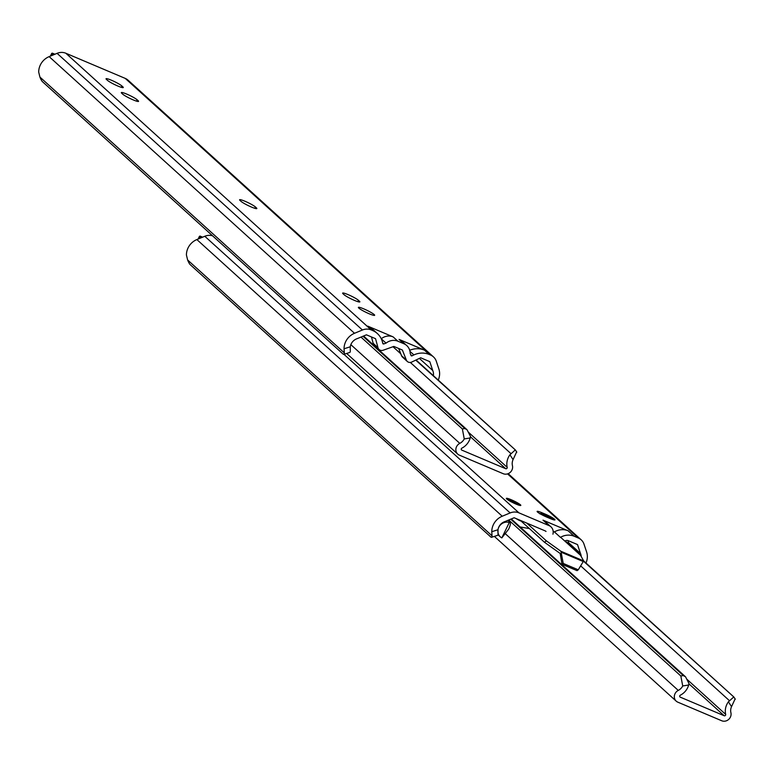 <?xml version="1.0" encoding="UTF-8"?>
<svg xmlns="http://www.w3.org/2000/svg" width="774" height="774" viewBox="0 0 774 774"><rect width="100%" height="100%" fill="white"/><g stroke="black" fill="none" stroke-linecap="round" stroke-linejoin="round"><path stroke-width="1.16" d="M371.452 336.942L373.174 343.327A4.421 4.044 132.2 0 0 374.277 345.165L379.086 349.519A4.421 4.044 132.2 0 0 383.149 350.245L393.84 346.423L402.383 350.042L406.35 360.065A4.421 4.044 132.2 0 0 411.816 362.019L420.669 357.781L429.783 361.642L432.734 370.504A9.569 8.756 -47.8 0 1 433.372 375.661M438.248 380.082A15.838 14.493 132.2 0 0 438.877 369.014L436.313 361.284A12.065 11.03 132.2 0 0 433.459 356.891L128.107 80.225A12.065 11.03 132.2 0 0 125.243 78.397L65.848 53.251A12.065 11.03 132.2 0 0 57.073 53.338L49.149 56.628A15.838 14.493 132.2 0 0 38.7 72.117L39.919 77.061A8.04 1.732 -107.8 0 0 42.531 81.754L343.076 354.057A8.04 1.732 -107.8 0 0 343.811 354.357A8.04 1.732 -107.8 0 0 344.314 352.847L344.053 348.784L350.283 346.781A9.569 8.756 -47.8 0 1 357.356 338.586L366.431 334.823L375.554 338.683L377.983 347.69A4.421 4.044 132.2 0 0 379.086 349.519M433.459 356.891A12.065 11.03 132.2 0 0 430.596 355.063L429.202 354.473A20.105 18.392 132.2 0 0 413.887 354.908L412.02 355.837A0.803 0.735 -47.8 0 1 411.023 355.489L410.172 353.341A12.065 11.03 132.2 0 0 406.756 345.581A12.065 11.03 132.2 0 0 403.893 343.753L397.904 341.218A12.065 11.03 132.2 0 0 386.052 343.124L383.759 343.946A0.803 0.735 -47.8 0 1 382.82 343.472L382.337 341.547A20.105 18.392 132.2 0 0 377.373 333.555A20.105 18.392 132.2 0 0 372.594 330.508L371.201 329.918A12.065 11.03 132.2 0 0 362.426 330.005L354.502 333.284A15.838 14.493 132.2 0 0 344.053 348.784M398.678 348.474L401.542 355.711A4.421 4.044 132.2 0 0 402.509 357.114L407.317 361.477M369.217 313.789A9.046 1.113 -154.1 0 1 358.381 307.384A9.046 1.113 -154.1 0 1 363.809 308.884A9.046 1.113 -154.1 0 1 374.655 315.289A9.046 1.113 -154.1 0 1 369.217 313.789M348.058 294.613A9.046 1.113 -154.1 0 1 358.459 300.322L359.417 301.192A9.046 1.113 -154.1 0 1 359.862 301.889A9.046 1.113 -154.1 0 1 352.867 299.702A9.046 1.113 -154.1 0 1 344.043 294.681L343.076 293.81A9.046 1.113 -154.1 0 1 342.63 293.114A9.046 1.113 -154.1 0 1 348.058 294.613M245.039 201.269A9.046 1.113 -154.1 0 1 255.43 206.977L256.387 207.848A9.046 1.113 -154.1 0 1 256.842 208.545A9.046 1.113 -154.1 0 1 249.838 206.348A9.046 1.113 -154.1 0 1 241.014 201.337L240.056 200.466A9.046 1.113 -154.1 0 1 239.601 199.769A9.046 1.113 -154.1 0 1 245.039 201.269M126.743 94.089A9.046 1.113 -154.1 0 1 137.133 99.798L138.101 100.668A9.046 1.113 -154.1 0 1 138.546 101.365A9.046 1.113 -154.1 0 1 131.541 99.169A9.046 1.113 -154.1 0 1 122.718 94.157L121.76 93.286A9.046 1.113 -154.1 0 1 121.305 92.59A9.046 1.113 -154.1 0 1 126.743 94.089M111.475 80.254A9.046 1.113 -154.1 0 1 121.866 85.962L122.834 86.833A9.046 1.113 -154.1 0 1 123.279 87.53A9.046 1.113 -154.1 0 1 116.274 85.343A9.046 1.113 -154.1 0 1 107.451 80.322L106.493 79.451A9.046 1.113 -154.1 0 1 106.038 78.755A9.046 1.113 -154.1 0 1 111.475 80.254M419.373 358.401L432.734 370.504M350.283 346.781L350.293 350.999A8.04 1.732 72.2 0 1 349.79 352.441L343.811 354.357M39.919 77.061L344.314 352.847M381.263 338.751A12.065 11.03 -47.8 0 1 393.095 336.864L367.785 326.144A20.105 18.392 -47.8 0 1 372.565 329.192L377.373 333.555M409.707 350.283A20.105 18.392 -47.8 0 1 424.394 350.119L399.084 339.399A12.065 11.03 -47.8 0 1 401.948 341.228L406.756 345.581M409.968 351.357L413.887 354.908M381.292 338.809L386.052 343.124M464.255 438.935A9.569 8.756 -47.8 0 1 459.795 443.367A6.753 6.173 132.2 0 0 457.753 454.115A6.753 6.173 132.2 0 0 459.359 455.141L503.245 473.717A6.753 6.173 132.2 0 0 510.143 472.43A6.753 6.173 132.2 0 0 512.436 465.658A9.569 8.756 -47.8 0 1 513.065 459.601L509.931 454.773A15.199 13.903 132.2 0 0 507.212 467.361A1.122 1.026 -47.8 0 1 505.683 468.696L461.788 450.11A1.122 1.026 -47.8 0 1 461.865 448.165A15.199 13.903 132.2 0 0 470.205 437.958L464.255 438.935L462.359 428.941L464.855 428.535L467.07 429.793L470.495 436.449L470.205 437.958M360.974 337.087L462.359 428.941M362.996 336.245L464.855 428.535M363.567 336.013L467.07 429.793M509.931 454.773L515.31 449.897L415.754 360.133M392.979 346.733L400.787 353.805M410.317 362.435L510.859 453.535M416.064 359.978L515.31 449.897M515.484 450.178L516.829 452.161L515.474 450.081M516.626 451.919L513.065 459.601M511.179 499.714A8.04 0.987 25.9 0 0 506.351 498.379A8.04 0.987 25.9 0 0 515.987 504.067A8.04 0.987 25.9 0 0 520.815 505.403A8.04 0.987 25.9 0 0 511.179 499.714M585.976 563.017A15.838 14.493 132.2 0 0 586.605 551.959L584.031 544.219A12.065 11.03 132.2 0 0 581.187 539.826A12.065 11.03 132.2 0 0 578.313 537.998L574.144 536.237A16.08 14.716 132.2 0 0 560.424 537.35L554.407 531.902A16.08 14.716 -47.8 0 1 568.135 530.79L543.009 520.147A8.04 7.353 -47.8 0 1 544.925 521.366L550.933 526.813A8.04 7.353 132.2 0 0 549.027 525.594L518.928 512.852A12.065 11.03 132.2 0 0 510.143 512.939L502.229 516.229A15.838 14.493 132.2 0 0 491.78 531.719L498.001 529.726L498.011 533.934A8.04 1.732 72.2 0 1 497.518 535.376L491.529 537.291A8.04 1.732 -107.8 0 0 492.032 535.792L491.78 531.719M568.648 542.738L580.452 553.439A9.569 8.756 -47.8 0 1 581.206 556.477M564.797 541.055L564.962 540.968A4.025 3.676 -47.8 0 1 568.358 540.707L577.51 544.577L580.452 553.439M553.178 531.38L554.407 531.902M498.001 529.726A9.569 8.756 -47.8 0 1 505.083 521.521L514.159 517.758L545.06 530.838A4.025 3.676 -47.8 0 1 546.018 531.448M212.589 235.828A12.065 11.03 132.2 0 0 204.791 236.273L196.867 239.563A15.838 14.493 132.2 0 0 186.428 255.052L187.637 259.996A8.04 1.732 -107.8 0 0 190.259 264.689L490.803 536.992A8.04 1.732 -107.8 0 0 491.529 537.291M187.637 259.996L492.032 535.792M541.935 512.736A8.04 0.987 25.9 0 0 537.108 511.401A8.04 0.987 25.9 0 0 546.744 517.09L550.159 518.541A8.04 0.987 25.9 0 0 554.987 519.867A8.04 0.987 25.9 0 0 545.351 514.178L541.935 512.736L541.471 513.694M552.926 534.176A8.04 7.353 132.2 0 0 550.933 526.813M507.87 520.37L510.211 522.489L509.292 522.508A8.64 7.904 132.2 0 0 498.756 527.317A8.64 7.904 132.2 0 0 498.185 528.797M497.856 531.216A8.64 7.904 132.2 0 0 500.294 536.837A8.64 7.904 132.2 0 0 501.823 537.891L508.644 529.184C510.811 524.346 511.024 522.121 509.292 522.508L501.823 537.891M579.233 554.136A8.64 7.904 132.2 0 0 577.52 551.804L567.536 542.768A8.64 7.904 132.2 0 0 565.049 541.287M569.345 544.403A9.046 8.272 132.2 0 0 569.016 543.87L567.942 540.562M520.573 520.583L521.337 521.27M520.418 520.883A4.025 0.493 -154.1 0 1 516.074 518.57M574.443 549.792L576.001 550.749A8.64 7.904 132.2 0 1 577.52 551.804M682.726 685.977A9.569 8.756 -47.8 0 1 678.266 690.408A6.753 6.173 132.2 0 0 676.224 701.157A6.753 6.173 132.2 0 0 677.831 702.173L721.716 720.758A6.753 6.173 132.2 0 0 728.615 719.472A6.753 6.173 132.2 0 0 730.908 712.699A9.569 8.756 -47.8 0 1 731.536 706.643L728.402 701.815A15.199 13.903 132.2 0 0 725.683 714.402A1.122 1.026 -47.8 0 1 724.164 715.737L680.259 697.151A1.122 1.026 -47.8 0 1 680.336 695.197A15.199 13.903 132.2 0 0 688.676 685L682.726 685.977L680.83 675.983L683.326 675.576L685.541 676.824L688.966 683.481L688.676 685M508.692 520.022L680.83 675.983M510.724 519.18L683.326 675.576M511.285 518.948L685.541 676.824M728.402 701.815L733.781 696.939L583.577 561.266M580.703 565.91L729.331 700.576M560.589 537.243L580.587 555.364L583.654 560.908L733.781 696.939M733.955 697.21L735.3 699.203L733.946 697.113M735.097 698.961L731.536 706.643M560.927 551.281L583.654 560.908L578.265 569.809L563.23 563.443L560.927 551.281L546.415 540.9L526.765 523.098M578.265 569.809L577.046 570.651L562.011 564.285L563.23 563.443M520.341 520.38L544.48 542.245L560.183 553.478L562.011 564.285M520.109 526.939L529.406 528.584M546.415 540.9L544.48 542.245M373.174 343.327L377.983 347.69M382.695 342.979L383.759 343.946M410.675 354.618L412.02 355.837M401.542 355.711L406.35 360.065M358.459 300.322L357.811 301.657M255.43 206.977L254.781 208.312M137.133 99.798L136.485 101.133M121.866 85.962L121.218 87.298M125.243 78.397L430.596 355.063M49.149 56.628L354.502 333.284M57.073 53.338L362.426 330.005M65.848 53.251L371.201 329.918M393.095 336.864L397.904 341.218M403.893 343.753L399.084 339.399M424.394 350.119L429.202 354.473M372.594 330.508L367.785 326.144M122.834 86.833L122.456 87.607M138.101 100.668L137.724 101.442M256.387 207.848L256.02 208.622M359.417 301.192L359.039 301.966M350.854 344.662L459.795 443.367M470.457 436.778L505.683 468.696M468.599 432.376L507.212 467.361M507.56 473.891L578.313 537.998M196.867 239.563L502.229 516.229M204.791 236.273L510.143 512.939M343.946 354.308L518.928 512.852M568.135 530.79L574.144 536.237M549.027 525.594L543.009 520.147M545.351 514.178L544.973 514.971M52.535 53.242L54.915 54.228L52.632 53.271L54.074 54.577M53.038 55.012L51.597 53.706L50.445 56.086M51.635 53.638L51.558 53.638A0.803 0.803 0 0 1 52.593 53.251L52.632 53.271A0.803 0.735 132.2 0 0 51.597 53.706L50.349 56.125M200.263 236.176L202.633 237.173L200.36 236.205L201.801 237.521M200.766 237.947L199.324 236.641L198.163 239.021M199.363 236.573L199.286 236.573A0.803 0.803 0 0 1 200.321 236.186L200.36 236.205A0.803 0.735 132.2 0 0 199.324 236.641L198.076 239.06M553.565 519.78A7.44 0.909 25.9 0 0 553.391 519.606A7.44 0.909 25.9 0 0 545.264 515.097A7.44 0.909 25.9 0 0 540.513 514.013M519.664 505.383A7.44 0.909 25.9 0 0 519.557 505.287A7.44 0.909 25.9 0 0 513.472 501.707A7.44 0.909 25.9 0 0 507.086 499.269M505.751 534.099L678.266 690.408M688.928 683.819L724.164 715.737M687.07 679.417L725.683 714.402M583.383 561.614L561.431 552.317M346.646 353.447L457.753 454.115M508.17 473.669L581.187 539.826M553.623 519.799L553.487 519.673C547.779 516.152 543.512 514.11 540.668 513.549L539.846 513.868M519.702 505.393L513.694 501.813L507.047 499.249M500.294 536.837L497.934 534.699M494.363 536.382L676.224 701.157"/></g></svg>
